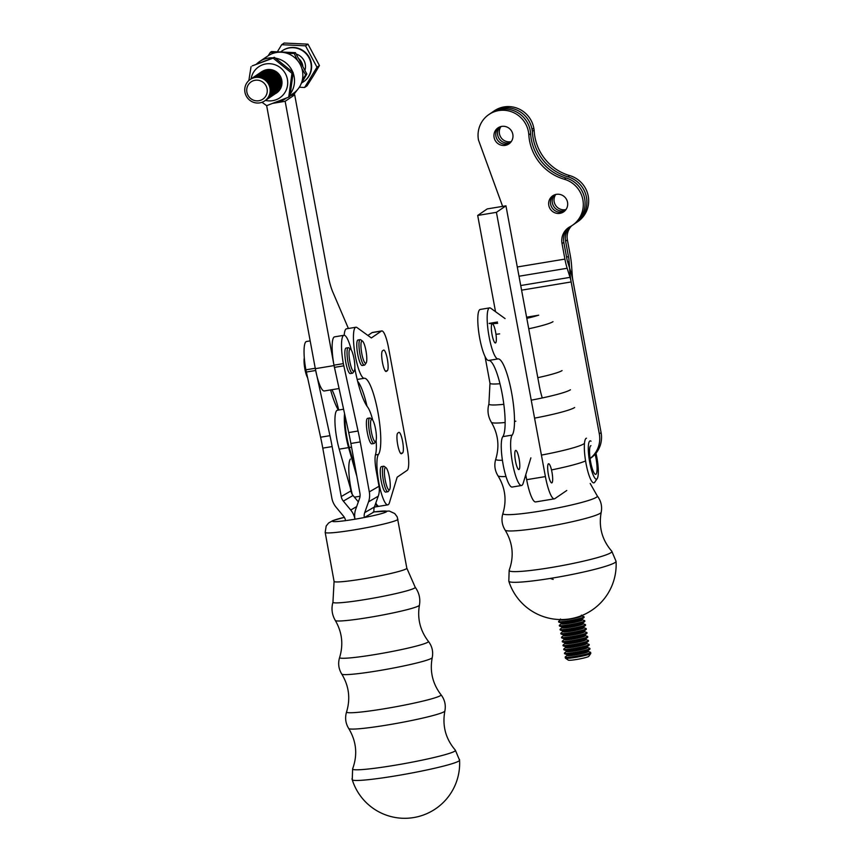 <?xml version="1.0" encoding="UTF-8"?>
<svg xmlns="http://www.w3.org/2000/svg" width="861" height="861" viewBox="0 0 861 861"><rect width="100%" height="100%" fill="white"/><g stroke="black" fill="none" stroke-linecap="round" stroke-linejoin="round"><path stroke-width="1.29" d="M381.757 330.925A19.394 3.939 80.6 0 0 381.412 331.076L371.349 337.942L357.024 327.589A25.862 5.252 80.6 0 0 355.894 327.245A25.862 5.252 80.6 0 0 354.936 353.613A25.862 5.252 80.6 0 0 364.343 378.27A39.111 7.953 -99.4 0 1 377.871 411.935A39.111 7.953 -99.4 0 1 378.463 454.436A25.862 5.252 80.6 0 0 378.818 482.58A25.862 5.252 80.6 0 0 387.805 504.847A25.862 5.252 80.6 0 0 389.463 502.598L397.158 477.188L407.21 470.31A19.394 3.939 80.6 0 0 407.275 448.882L388.505 347.618A19.394 3.939 80.6 0 0 381.757 330.925L372.393 332.475A19.394 3.939 80.6 0 0 372.038 332.626L367.905 335.456M375.525 503.846A25.862 5.252 80.6 0 0 378.442 506.397L387.805 504.847M357.638 381.305A39.111 7.953 -99.4 0 1 367.001 406.188M355.894 327.245L346.531 328.794A25.862 5.252 80.6 0 0 344.185 335.284M401.549 453.682L402.561 452.994A10.504 2.131 80.6 0 0 402.679 441.876A10.504 2.131 80.6 0 0 398.944 432.34A10.504 2.131 80.6 0 0 398.751 432.426L397.739 433.115A10.504 2.131 80.6 0 0 397.621 444.244A10.504 2.131 80.6 0 0 401.355 453.769A10.504 2.131 80.6 0 0 401.549 453.682L401.151 453.747M364.343 378.27A25.862 5.252 80.6 0 0 364.354 378.259L357.175 379.453L364.343 378.27M382.488 350.836A10.504 2.131 80.6 0 0 382.37 361.964A10.504 2.131 80.6 0 0 386.105 371.489A10.504 2.131 80.6 0 0 386.298 371.403L387.31 370.714A10.504 2.131 80.6 0 0 387.428 359.597A10.504 2.131 80.6 0 0 383.694 350.061A10.504 2.131 80.6 0 0 383.5 350.147L382.488 350.836M375.407 454.942L378.463 454.436M331.959 389.71A39.111 7.953 -99.4 0 1 338.707 410.019M350.362 459.085A25.862 5.252 80.6 0 0 352.278 494.44M339.019 388.537L324.317 390.969A25.862 5.252 -99.4 0 1 315.32 368.68L266.652 105.666L288.726 97.11L291.965 73.336L273.131 58.128L274.336 57.31L293.181 72.528L289.931 96.292L288.726 97.11M334.014 365.376L285.152 101.297L272.915 103.32M285.152 101.297L294.688 94.85L327.998 274.853A25.862 5.252 80.6 0 0 332.712 291.814L348.404 328.482M294.688 94.85L290.06 95.614M293.138 73.002A22.623 22.052 56 0 1 294.128 76.661A22.623 22.052 56 0 1 290.394 93.731M286.175 98.132A22.623 22.052 56 0 1 284.937 99.037A22.623 22.052 56 0 1 274.659 102.653M256.374 64.22A22.623 22.052 56 0 1 259.613 61.529A22.623 22.052 56 0 1 272.862 57.859M275.52 58.161A22.623 22.052 56 0 1 292.826 72.206M259.613 61.529L267.965 55.89A22.623 22.052 56 0 1 302.48 71.032A22.623 22.052 56 0 1 293.289 93.397L290.06 95.571M459.559 760.209A54.544 4.09 169.7 0 1 459.559 760.22A54.544 4.09 169.7 0 1 406.661 773.953A54.544 4.09 169.7 0 1 352.246 779.711L352.633 768.83A52.263 3.918 169.7 0 0 404.735 763.546A52.263 3.918 169.7 0 0 455.361 750.179L459.559 760.22M373.061 512.091L374.04 511.929A11.075 2.249 80.6 0 0 373.975 511.961L364.418 517.504A11.075 2.249 80.6 0 0 364.354 517.558M376.16 433.148A11.311 2.303 -99.4 0 1 375.751 441.316A11.311 2.303 -99.4 0 1 371.199 430.855A11.311 2.303 -99.4 0 1 372.135 419.479A11.311 2.303 -99.4 0 1 376.16 433.148M372.135 419.479L370.381 418.166A12.926 2.626 80.6 0 0 369.8 417.983A12.926 2.626 80.6 0 0 368.842 427.68A12.926 2.626 80.6 0 0 374.018 443.49A12.926 2.626 80.6 0 0 374.513 443.124L375.751 441.316M374.018 443.49L371.834 443.856A12.926 2.626 -99.4 0 1 366.657 428.046A12.926 2.626 -99.4 0 1 367.615 418.338L369.8 417.983M385.276 467.641A11.311 2.303 -99.4 0 1 385.997 467.717A11.311 2.303 -99.4 0 1 389.602 478.339A11.311 2.303 -99.4 0 1 389.602 489.554A11.311 2.303 -99.4 0 1 385.362 480.772A11.311 2.303 -99.4 0 1 385.276 467.641M385.997 467.717L384.243 466.404A12.926 2.626 80.6 0 0 383.662 466.221A12.926 2.626 80.6 0 0 383.425 466.318A12.926 2.626 80.6 0 0 383.274 480.007A12.926 2.626 80.6 0 0 387.88 491.728A12.926 2.626 80.6 0 0 388.117 491.631A12.926 2.626 80.6 0 0 388.376 491.362L389.602 489.554M387.88 491.728L385.696 492.094A12.926 2.626 -99.4 0 1 380.992 479.771A12.926 2.626 -99.4 0 1 381.477 466.587L383.662 466.221M304.299 357.853A11.311 2.303 80.6 0 0 304.676 367.819A11.311 2.303 80.6 0 0 307.495 377.581M350.578 349.179A11.311 2.303 -99.4 0 1 350.599 349.189A11.311 2.303 -99.4 0 1 354.205 359.812A11.311 2.303 -99.4 0 1 354.215 371.026A11.311 2.303 -99.4 0 1 349.674 360.608A11.311 2.303 -99.4 0 1 350.578 349.179L348.845 347.876A12.926 2.626 80.6 0 0 348.823 347.866A12.926 2.626 80.6 0 0 348.264 347.693A12.926 2.626 80.6 0 0 347.586 359.597A12.926 2.626 80.6 0 0 351.923 373.028A12.926 2.626 80.6 0 0 352.483 373.2A12.926 2.626 80.6 0 0 352.978 372.835L354.215 371.026M352.483 373.2L350.298 373.566A12.926 2.626 -99.4 0 1 349.738 373.394A12.926 2.626 -99.4 0 1 345.401 359.952A12.926 2.626 -99.4 0 1 346.079 348.048L348.264 347.693M362.513 341.117A11.311 2.303 -99.4 0 1 362.535 341.139A11.311 2.303 -99.4 0 1 366.14 351.762A11.311 2.303 -99.4 0 1 366.151 362.976A11.311 2.303 -99.4 0 1 361.609 352.558A11.311 2.303 -99.4 0 1 362.513 341.117L360.781 339.826A12.926 2.626 80.6 0 0 360.199 339.632A12.926 2.626 80.6 0 0 359.511 351.536A12.926 2.626 80.6 0 0 363.859 364.978A12.926 2.626 80.6 0 0 364.418 365.15A12.926 2.626 80.6 0 0 364.913 364.784L366.151 362.976M364.418 365.15L362.233 365.505A12.926 2.626 -99.4 0 1 361.674 365.333A12.926 2.626 -99.4 0 1 357.326 351.901A12.926 2.626 -99.4 0 1 358.015 339.998L360.199 339.632M277.446 51.649L281.698 44.707L305.526 45.827L316.988 67.201L304.59 87.488L299.327 87.241M316.988 67.201L319.442 65.544L313.587 75.445L307.043 85.831L304.59 87.488M319.442 65.544L307.98 44.169L284.152 43.05L281.698 44.707M305.526 45.827L307.98 44.169M252.219 78.136A12.926 12.603 56 0 1 270.634 95.539A12.926 12.603 56 0 1 266.684 99.553M265.565 100.317A12.926 12.603 -124 0 0 265.608 100.285A12.926 12.603 -124 0 0 267.093 80.439A12.926 12.603 -124 0 0 251.143 78.857A12.926 12.603 -124 0 0 251.1 78.878A18.748 18.275 -124 0 1 272.55 64.069A18.748 18.275 -124 0 1 287.37 86.315A18.748 18.275 -124 0 1 265.446 100.393M269.299 97.799A12.926 12.603 -124 0 0 269.342 97.767A12.926 12.603 -124 0 0 270.817 77.921A12.926 12.603 -124 0 0 254.867 76.338A12.926 12.603 -124 0 0 254.824 76.371M268.309 97.121A12.926 12.603 -124 0 0 250.207 79.481A12.926 12.603 -124 0 0 246.999 97.25A12.926 12.603 -124 0 0 268.309 97.121M265.769 96.098A10.45 10.192 -124 0 0 257.224 80.148A10.45 10.192 -124 0 0 247.979 95.27A10.45 10.192 -124 0 0 265.769 96.098M271.527 96.281A12.926 12.603 -124 0 0 271.581 96.26A12.926 12.603 -124 0 0 273.055 76.414A12.926 12.603 -124 0 0 257.105 74.821A12.926 12.603 -124 0 0 257.062 74.853M299.154 58.946A12.926 12.603 56 0 1 302.781 65.63M305.009 70.118A12.926 12.603 -124 0 0 296.27 54.092M256.696 75.111A12.926 12.603 56 0 1 275.111 92.525A12.926 12.603 56 0 1 271.15 96.529M272.28 95.786A12.926 12.603 -124 0 0 272.324 95.754A12.926 12.603 -124 0 0 273.798 75.908A12.926 12.603 -124 0 0 257.859 74.326A12.926 12.603 -124 0 0 257.805 74.347M267.803 98.8A12.926 12.603 -124 0 0 267.846 98.767A12.926 12.603 -124 0 0 269.332 78.932A12.926 12.603 -124 0 0 253.382 77.339A12.926 12.603 -124 0 0 253.338 77.372M252.962 77.63A12.926 12.603 56 0 1 271.376 95.044A12.926 12.603 56 0 1 267.427 99.047M259.678 73.099A12.926 12.603 56 0 1 278.092 90.513A12.926 12.603 56 0 1 274.142 94.516M260.42 72.593A12.926 12.603 56 0 1 278.835 90.007A12.926 12.603 56 0 1 274.885 94.021M264.768 100.845A12.926 12.603 -124 0 0 264.865 100.791A12.926 12.603 -124 0 0 266.35 80.945A12.926 12.603 -124 0 0 250.303 79.416M250.723 79.137A12.926 12.603 56 0 1 269.138 96.55A12.926 12.603 56 0 1 265.188 100.565M275.262 93.774A12.926 12.603 -124 0 0 275.305 93.741A12.926 12.603 -124 0 0 276.79 73.895A12.926 12.603 -124 0 0 260.84 72.302A12.926 12.603 -124 0 0 260.786 72.335M258.182 74.111A12.926 12.603 56 0 1 276.596 91.514A12.926 12.603 56 0 1 272.646 95.528M254.458 76.618A12.926 12.603 56 0 1 272.872 94.032A12.926 12.603 56 0 1 268.923 98.046M255.943 75.617A12.926 12.603 56 0 1 274.358 93.031A12.926 12.603 56 0 1 270.408 97.035M301.641 82.914A18.791 18.329 -124 0 0 305.451 53.07A18.791 18.329 -124 0 0 280.934 51.757M303.298 81.913L303.653 81.677A18.791 18.329 -124 0 0 305.806 52.833A18.791 18.329 -124 0 0 282.623 50.519L282.268 50.767M261.163 72.087A12.926 12.603 56 0 1 279.577 89.501A12.926 12.603 56 0 1 275.628 93.515M276.004 93.268A12.926 12.603 -124 0 0 276.047 93.236A12.926 12.603 -124 0 0 277.533 73.389A12.926 12.603 -124 0 0 261.583 71.807A12.926 12.603 -124 0 0 261.54 71.84M257.439 74.606A12.926 12.603 56 0 1 275.854 92.019A12.926 12.603 56 0 1 271.904 96.034M272.216 94.473A12.926 12.603 -124 0 0 254.124 76.833A12.926 12.603 -124 0 0 254.081 76.866L254.038 76.898A12.926 12.603 56 0 1 272.13 94.538A12.926 12.603 56 0 1 268.503 98.337A12.926 12.603 -124 0 0 268.6 98.272A12.926 12.603 -124 0 0 272.216 94.473M270.784 96.787A12.926 12.603 -124 0 0 270.828 96.755A12.926 12.603 -124 0 0 272.313 76.92A12.926 12.603 -124 0 0 256.363 75.327A12.926 12.603 -124 0 0 256.32 75.359M255.2 76.123A12.926 12.603 56 0 1 273.615 93.526A12.926 12.603 56 0 1 269.665 97.541M266.307 99.811A12.926 12.603 -124 0 0 266.361 99.779A12.926 12.603 -124 0 0 267.836 79.933A12.926 12.603 -124 0 0 251.886 78.351A12.926 12.603 -124 0 0 251.842 78.383M251.477 78.642A12.926 12.603 56 0 1 269.891 96.045A12.926 12.603 56 0 1 265.931 100.059M274.519 94.269A12.926 12.603 -124 0 0 274.562 94.236A12.926 12.603 -124 0 0 276.037 74.401A12.926 12.603 -124 0 0 260.087 72.808A12.926 12.603 -124 0 0 260.044 72.841L260.087 72.808M267.061 99.306A12.926 12.603 -124 0 0 267.104 99.273A12.926 12.603 -124 0 0 268.578 79.438A12.926 12.603 -124 0 0 252.639 77.845A12.926 12.603 -124 0 0 252.585 77.877M258.935 73.605A12.926 12.603 56 0 1 277.35 91.008A12.926 12.603 56 0 1 273.389 95.022M273.766 94.775A12.926 12.603 -124 0 0 273.82 94.742A12.926 12.603 -124 0 0 275.294 74.907A12.926 12.603 -124 0 0 259.344 73.314A12.926 12.603 -124 0 0 259.301 73.346M273.023 95.28A12.926 12.603 -124 0 0 273.066 95.248A12.926 12.603 -124 0 0 274.551 75.402A12.926 12.603 -124 0 0 258.601 73.82A12.926 12.603 -124 0 0 258.558 73.852M270.042 97.293A12.926 12.603 -124 0 0 270.085 97.261A12.926 12.603 -124 0 0 271.57 77.415A12.926 12.603 -124 0 0 255.62 75.833A12.926 12.603 -124 0 0 255.566 75.865M302.34 80.03L305.644 74.864L301.91 68.632M297.508 60.431L294.182 53.479L287.187 53.36M275.165 52.758L270.343 52.37L268.158 55.761M290.749 95.108L292.944 95.141M293.289 95.076L295 92.116M305.644 74.864L306.85 74.046L295.398 52.661L271.549 51.552L270.343 52.37M306.85 74.046L301.006 83.958M297.303 89.888L293.364 95.065M295.398 52.661L294.182 53.479M263.509 70.742A12.926 12.603 56 0 1 280.557 76.618A12.926 12.603 56 0 1 275.305 93.741L275.208 93.806M273.131 58.128L252.251 65.877L274.336 57.31M291.965 73.336L293.181 72.528M251.046 66.695L248.84 80.557M261.992 102.276L266.641 105.666M345.605 520.679A9.697 9.471 59.9 0 0 343.485 516.137L336.091 507.204A19.394 18.931 59.9 0 1 331.851 498.11L322.778 448.129A64.64 13.141 -99.4 0 0 320.593 437.216L305.881 369.821A25.862 5.252 -99.4 0 1 306.505 341.494L310.175 340.891M356.669 506.591L350.728 510.035L343.335 501.102A9.697 9.471 59.9 0 1 341.225 496.56L332.142 446.579A64.64 13.141 80.6 0 0 329.957 435.666L315.277 368.476M350.395 488.069L350.911 490.931L341.225 496.56M330.592 389.936A48.485 9.858 80.6 0 0 338.395 410.073M350.728 510.035A19.394 18.931 59.9 0 1 354.969 519.129A19.394 18.931 -120.1 0 1 355.744 509.195L359.564 498.411A9.697 9.471 -120.1 0 0 359.952 493.45L350.879 443.469A64.64 13.141 -99.4 0 0 348.694 432.566L333.971 365.172A25.862 5.252 80.6 0 1 334.606 336.845L343.969 335.295A25.862 5.252 80.6 0 0 343.345 363.622L333.971 365.172M315.643 370.488L306.279 372.038M358.337 501.888L353.032 495.484A9.697 9.471 59.9 0 1 350.911 490.931M351.32 350.072A25.862 5.252 80.6 0 0 343.969 335.295M376.106 440.434A25.862 5.252 80.6 0 1 375.547 454.404A16.165 3.283 80.6 0 0 376.192 470.709L379.012 486.271A19.394 18.931 59.9 0 1 378.237 496.205L368.54 501.823A19.394 18.931 -120.1 0 0 369.315 491.889L360.242 441.919A64.64 13.141 80.6 0 0 358.058 431.017L343.345 363.622M372.748 420.19A25.862 5.252 80.6 0 0 367.572 406.984A48.485 9.858 80.6 0 1 354.818 368.411M343.743 365.839L334.38 367.389M368.54 501.823L364.72 512.607A9.697 9.471 -120.1 0 0 364.332 517.569M406.833 568.195L415.196 587.224A41.823 3.143 169.7 0 1 374.621 597.911A41.823 3.143 169.7 0 1 332.949 602.162L334.079 581.412A36.969 2.777 169.7 0 0 370.951 577.537A36.969 2.777 169.7 0 0 406.833 568.195L397.222 516.901L394.725 513.533L389.258 511.036L374.029 511.918A9.697 9.471 59.9 0 1 374.417 506.978L378.237 496.205M343.561 409.212L337.404 410.234A25.862 5.252 80.6 0 0 339.212 449.151L352.181 494.279M356.852 476.402L348.587 447.602A25.862 5.252 -99.4 0 1 344.561 413.754M374.395 507.064L379.098 506.29A25.862 5.252 -99.4 0 1 375.805 503.061M345.024 415.874A25.862 5.252 80.6 0 0 349.243 447.494L355.679 469.912M502.824 436.635A25.862 5.252 80.6 0 0 503.168 464.779A25.862 5.252 80.6 0 0 512.155 487.046A25.862 5.252 80.6 0 1 503.168 464.779A25.862 5.252 80.6 0 1 502.824 436.635L512.187 435.085A25.862 5.252 80.6 0 0 512.532 463.229A25.862 5.252 80.6 0 0 521.529 485.496A25.862 5.252 80.6 0 0 523.187 483.236L530.882 457.837L523.187 483.236A25.862 5.252 80.6 0 1 521.529 485.496L512.155 487.046L521.529 485.496A25.862 5.252 80.6 0 1 512.532 463.229A25.862 5.252 80.6 0 1 512.187 435.085A39.111 7.953 -99.4 0 0 511.595 392.573A39.111 7.953 -99.4 0 0 498.067 358.908L498.067 358.908A39.111 7.953 -99.4 0 1 511.595 392.573A39.111 7.953 -99.4 0 1 512.187 435.085L502.824 436.635A39.111 7.953 -99.4 0 0 502.221 394.134A39.111 7.953 -99.4 0 0 488.704 360.458L488.704 360.458A39.111 7.953 -99.4 0 1 502.221 394.134A39.111 7.953 -99.4 0 1 502.824 436.635M480.255 309.443A25.862 5.252 80.6 0 0 479.286 335.812A25.862 5.252 80.6 0 0 488.704 360.458L488.704 360.458A25.862 5.252 80.6 0 1 479.286 335.812A25.862 5.252 80.6 0 1 480.255 309.443L489.618 307.883A25.862 5.252 80.6 0 0 488.661 334.262A25.862 5.252 80.6 0 0 498.067 358.908L488.704 360.458L498.067 358.908A25.862 5.252 80.6 0 1 488.661 334.262A25.862 5.252 80.6 0 1 489.618 307.883L480.255 309.443M505.073 318.592L490.748 308.238A25.862 5.252 80.6 0 0 489.618 307.883A25.862 5.252 80.6 0 1 490.748 308.238L505.073 318.592M492.051 334.617A9.697 1.97 80.6 0 0 495.43 342.969A9.697 1.97 80.6 0 0 495.602 342.893A9.697 1.97 80.6 0 0 495.71 332.626A9.697 1.97 80.6 0 0 492.255 323.833A9.697 1.97 80.6 0 0 492.051 334.617A9.697 1.97 80.6 0 0 495.43 342.969A9.697 1.97 80.6 0 0 495.602 342.893A9.697 1.97 80.6 0 0 495.71 332.626A9.697 1.97 80.6 0 0 492.255 323.833A9.697 1.97 80.6 0 0 492.051 334.617M515.513 461.205A9.697 1.97 80.6 0 0 518.892 469.546A9.697 1.97 80.6 0 0 519.065 469.471A9.697 1.97 80.6 0 0 519.172 459.214A9.697 1.97 80.6 0 0 515.717 450.411A9.697 1.97 80.6 0 0 515.513 461.205A9.697 1.97 80.6 0 0 518.892 469.546A9.697 1.97 80.6 0 0 519.065 469.471A9.697 1.97 80.6 0 0 519.172 459.214A9.697 1.97 80.6 0 0 515.717 450.411A9.697 1.97 80.6 0 0 515.513 461.205M566.775 490.49L554.861 498.637A25.862 5.252 -99.4 0 1 554.387 498.831L535.65 501.931A25.862 5.252 -99.4 0 1 526.663 479.685L525.748 474.755M495.527 311.693L477.694 215.444L487.218 208.922L505.956 205.822L539.309 385.803A25.862 5.252 80.6 0 0 542.279 397.954M554.387 498.831A25.862 5.252 -99.4 0 1 545.4 476.585L496.42 212.333L477.694 215.444M496.42 212.333L505.956 205.822M551.955 472.097A9.697 1.97 -99.4 0 1 551.75 482.892A9.697 1.97 -99.4 0 1 548.22 473.647A9.697 1.97 -99.4 0 1 548.586 463.756A9.697 1.97 -99.4 0 1 551.955 472.097M586.481 438.206A22.623 4.596 80.6 0 0 586.007 463.379A22.623 4.596 80.6 0 0 593.875 482.849A22.623 4.596 80.6 0 0 594.736 482.203L597.211 478.598A19.394 3.939 80.6 0 0 595.973 453.252M591.012 441.166A19.394 3.939 80.6 0 0 589.731 462.454A19.394 3.939 80.6 0 0 597.211 478.598M590.926 445.664A14.54 2.96 80.6 0 0 590.624 461.84A14.54 2.96 80.6 0 0 595.672 474.357A14.54 2.96 80.6 0 0 595.941 474.25A14.54 2.96 80.6 0 0 595.134 454.242M615.109 562.491A54.544 5.026 169.5 0 1 558.132 577.096A54.544 5.026 169.5 0 1 508.808 581.207L509.174 570.23A52.263 4.822 169.5 0 0 554.667 566.936A52.263 4.822 169.5 0 0 611.009 552.633A52.263 4.822 169.5 0 0 611.784 551.212L616.056 561.329A54.544 5.026 169.5 0 1 615.109 562.491M538.706 315.191A11.075 10.795 -124.4 0 0 538.351 315.244L526.598 317.192M497.443 322.014L489.102 323.402A27.272 2.518 169.5 0 0 497.68 323.295M562.997 645.233L563.083 645.728A12.926 1.195 -10.5 0 0 563.288 645.879A12.926 1.195 -10.5 0 0 576.009 644.545A12.926 1.195 -10.5 0 0 588.375 641.23A12.926 1.195 -10.5 0 0 588.504 641.014L588.418 640.519A12.926 1.195 169.5 0 1 575.923 644.05A12.926 1.195 169.5 0 1 562.997 645.233A12.926 1.195 169.5 0 1 563.126 645.007L565.02 643.415A10.741 0.99 169.5 0 0 575.654 642.607A10.741 0.99 169.5 0 0 585.867 639.551L588.214 640.358A12.926 1.195 169.5 0 1 588.418 640.519M589.688 648.268A12.926 1.195 169.5 0 1 589.882 648.43A12.926 1.195 169.5 0 1 577.387 651.96A12.926 1.195 169.5 0 1 564.461 653.144A12.926 1.195 169.5 0 1 564.59 652.929L566.484 651.325A10.741 0.99 169.5 0 0 577.128 650.529A10.741 0.99 169.5 0 0 587.342 647.461L589.688 648.268M586.018 628.498A12.926 1.195 169.5 0 1 586.223 628.648A12.926 1.195 169.5 0 1 573.727 632.178A12.926 1.195 169.5 0 1 560.791 633.362A12.926 1.195 169.5 0 1 560.92 633.147L562.825 631.543A10.741 0.99 169.5 0 0 573.458 630.747A10.741 0.99 169.5 0 0 583.672 627.68L586.018 628.498M590.614 652.39L590.797 653.37A12.926 1.195 169.5 0 1 590.764 653.488A12.926 1.195 169.5 0 1 578.301 656.9A12.926 1.195 169.5 0 1 565.451 658.181A12.926 1.195 169.5 0 1 565.376 658.084L565.193 657.094A12.926 1.195 169.5 0 1 565.322 656.878L567.216 655.286A10.741 0.99 169.5 0 0 577.86 654.478A10.741 0.99 169.5 0 0 588.074 651.422L590.42 652.229A12.926 1.195 169.5 0 1 590.614 652.39A12.926 1.195 169.5 0 1 578.118 655.91A12.926 1.195 169.5 0 1 565.193 657.094M590.764 653.488L588.784 656.34A10.45 0.969 169.5 0 1 578.71 659.106A10.45 0.969 169.5 0 1 568.325 660.139L565.451 658.181M550.599 578.366L550.62 578.474A12.926 1.195 -10.5 0 0 550.825 578.635L553.171 579.442M583.823 616.627A12.926 1.195 169.5 0 1 584.016 616.788A12.926 1.195 169.5 0 1 571.521 620.307A12.926 1.195 169.5 0 1 558.595 621.491A12.926 1.195 169.5 0 1 558.724 621.276L560.619 619.683A10.741 0.99 169.5 0 0 571.263 618.876A10.741 0.99 169.5 0 0 581.476 615.819L583.823 616.627M558.595 621.491L558.681 621.986A12.926 1.195 -10.5 0 0 558.886 622.148A12.926 1.195 -10.5 0 0 571.618 620.803A12.926 1.195 -10.5 0 0 583.984 617.498A12.926 1.195 -10.5 0 0 584.113 617.283L584.016 616.788M587.482 636.408A12.926 1.195 169.5 0 1 587.686 636.559A12.926 1.195 169.5 0 1 575.191 640.089A12.926 1.195 169.5 0 1 562.255 641.273A12.926 1.195 169.5 0 1 562.394 641.058L564.289 639.454A10.741 0.99 169.5 0 0 574.922 638.658A10.741 0.99 169.5 0 0 585.136 635.59L587.482 636.408M562.255 641.273L562.351 641.768A12.926 1.195 -10.5 0 0 562.556 641.929A12.926 1.195 -10.5 0 0 575.277 640.584A12.926 1.195 -10.5 0 0 587.643 637.28A12.926 1.195 -10.5 0 0 587.772 637.054L587.686 636.559M564.461 653.144L564.547 653.639A12.926 1.195 -10.5 0 0 564.751 653.79A12.926 1.195 -10.5 0 0 577.483 652.455A12.926 1.195 -10.5 0 0 589.85 649.14A12.926 1.195 -10.5 0 0 589.979 648.925L589.882 648.43M560.791 633.362L560.888 633.857A12.926 1.195 -10.5 0 0 561.081 634.019A12.926 1.195 -10.5 0 0 573.813 632.674A12.926 1.195 -10.5 0 0 586.18 629.369A12.926 1.195 -10.5 0 0 586.309 629.143L586.223 628.648M559.327 625.452L559.424 625.947A12.926 1.195 -10.5 0 0 559.618 626.108A12.926 1.195 -10.5 0 0 572.35 624.763A12.926 1.195 -10.5 0 0 584.716 621.448A12.926 1.195 -10.5 0 0 584.845 621.233L584.748 620.738A12.926 1.195 169.5 0 1 572.253 624.268A12.926 1.195 169.5 0 1 559.327 625.452A12.926 1.195 169.5 0 1 559.456 625.237L561.361 623.633A10.741 0.99 169.5 0 0 571.995 622.837A10.741 0.99 169.5 0 0 582.208 619.769L584.554 620.587A12.926 1.195 169.5 0 1 584.748 620.738M586.75 632.448A12.926 1.195 169.5 0 1 586.954 632.609A12.926 1.195 169.5 0 1 574.459 636.139A12.926 1.195 169.5 0 1 561.523 637.323A12.926 1.195 169.5 0 1 561.652 637.097L563.557 635.504A10.741 0.99 169.5 0 0 574.19 634.697A10.741 0.99 169.5 0 0 584.404 631.64L586.75 632.448M560.059 629.413L560.156 629.908A12.926 1.195 -10.5 0 0 560.35 630.058A12.926 1.195 -10.5 0 0 573.082 628.724A12.926 1.195 -10.5 0 0 585.448 625.409A12.926 1.195 -10.5 0 0 585.577 625.194L585.48 624.699A12.926 1.195 169.5 0 1 572.985 628.229A12.926 1.195 169.5 0 1 560.059 629.413A12.926 1.195 169.5 0 1 560.188 629.187L562.093 627.594A10.741 0.99 169.5 0 0 572.726 626.786A10.741 0.99 169.5 0 0 582.94 623.73L585.286 624.537A12.926 1.195 169.5 0 1 585.48 624.699M588.956 644.319A12.926 1.195 169.5 0 1 589.15 644.469A12.926 1.195 169.5 0 1 576.655 647.999A12.926 1.195 169.5 0 1 563.729 649.183A12.926 1.195 169.5 0 1 563.858 648.968L565.752 647.375A10.741 0.99 169.5 0 0 576.386 646.568A10.741 0.99 169.5 0 0 586.61 643.501L588.956 644.319M563.729 649.183L563.815 649.678A12.926 1.195 -10.5 0 0 564.02 649.84A12.926 1.195 -10.5 0 0 576.752 648.494A12.926 1.195 -10.5 0 0 589.118 645.19A12.926 1.195 -10.5 0 0 589.247 644.964L589.15 644.469M561.523 637.323L561.62 637.818A12.926 1.195 -10.5 0 0 561.813 637.969A12.926 1.195 -10.5 0 0 574.545 636.634A12.926 1.195 -10.5 0 0 586.911 633.319A12.926 1.195 -10.5 0 0 587.041 633.104L586.954 632.609M570.423 226.518A16.165 15.756 -124.4 0 0 565.602 241.123L568.486 256.664A9.697 1.97 80.6 0 1 569.132 261.572L569.885 272.141A19.394 3.939 80.6 0 0 571.166 281.956L599.31 433.847L601.096 432.631L599.31 433.847A25.862 25.206 -124.4 0 1 590.086 458.493A25.862 25.206 -124.4 0 0 599.31 433.847L571.155 281.945A9.697 1.97 80.6 0 0 570.036 277.36L567.151 268.266A19.394 3.939 80.6 0 1 564.913 259.096L562.029 243.566L563.815 242.339L566.699 257.869A9.697 1.97 80.6 0 0 567.819 262.454L570.703 271.559A19.394 3.939 80.6 0 1 572.942 280.729L601.096 432.631L572.952 280.74A9.697 1.97 80.6 0 1 572.307 275.832L571.553 265.263A19.394 3.939 80.6 0 0 570.273 255.448L567.388 239.896A16.165 15.756 55.6 0 1 571.736 225.743M554.635 194.844A9.697 9.449 -124.4 0 0 565.29 210.428M499.918 126.879A9.697 9.449 -124.4 0 0 510.573 142.463M575.159 223.397A25.862 25.206 -124.4 0 0 576.063 222.805A25.862 25.206 -124.4 0 0 586.492 197.524A25.862 25.206 -124.4 0 0 567.916 176.806A48.485 47.258 -124.4 0 1 532.367 131.259L532.012 129.311A25.862 25.206 -124.4 0 0 492.438 112.102A25.862 25.206 -124.4 0 0 491.556 112.726M601.096 432.631A25.862 25.206 55.6 0 1 590.711 458.106L590.086 458.536L590.711 458.106A25.862 25.206 55.6 0 0 601.096 432.631M566 209.546A9.697 9.449 55.6 0 1 555.722 194.511M511.283 141.581A9.697 9.449 55.6 0 1 501.005 126.535M492.438 112.102L494.225 110.875A25.862 25.206 55.6 0 1 533.798 128.095L534.154 130.033A48.485 47.258 -124.4 0 0 569.702 175.59A25.862 25.206 55.6 0 1 588.278 196.308A25.862 25.206 55.6 0 1 577.849 221.589L576.063 222.805M532.367 131.259L534.154 130.033M559.941 213.345A9.697 9.449 -124.4 0 0 565.978 198.525A9.697 9.449 -124.4 0 0 549.393 207.383A9.697 9.449 -124.4 0 0 559.941 213.345M505.213 145.38A9.697 9.449 -124.4 0 0 511.262 130.56A9.697 9.449 -124.4 0 0 494.677 139.407A9.697 9.449 -124.4 0 0 505.213 145.38M562.029 243.566A16.165 15.756 -124.4 0 1 570.047 226.723A25.862 25.206 -124.4 0 0 572.49 225.248A25.862 25.206 -124.4 0 0 582.908 199.967A25.862 25.206 -124.4 0 0 564.332 179.249A48.485 47.258 -124.4 0 1 528.826 134.886A25.862 25.206 -124.4 0 0 514.469 113.039A25.862 25.206 -124.4 0 0 488.865 114.545A25.862 25.206 -124.4 0 0 478.479 140.02L502.62 206.371M564.332 179.249L566.118 178.023A48.485 47.258 55.6 0 1 530.613 133.67A25.862 25.206 -124.4 0 0 516.256 111.822A25.862 25.206 -124.4 0 0 490.652 113.318L488.865 114.545M564.504 211.193A9.697 9.449 55.6 0 1 553.634 195.296M509.787 143.227A9.697 9.449 55.6 0 1 498.917 127.331M566.118 178.023A25.862 25.206 55.6 0 1 584.694 198.74A25.862 25.206 55.6 0 1 574.276 224.032L572.49 225.248M563.815 242.339A16.165 15.756 55.6 0 1 569.433 227.056M402.561 452.994L400.58 453.316M372.038 332.626L381.412 331.076M387.31 370.714L385.33 371.037M334.046 365.581L315.32 368.68M373.975 511.961A27.272 2.045 169.7 0 1 386.18 511.929A27.272 2.045 169.7 0 1 364.418 517.504M363.364 517.709A27.272 2.045 169.7 0 1 346.596 520.485M397.933 519.194A36.969 2.777 169.7 0 1 379.464 525.027A36.969 2.777 169.7 0 1 342.377 531.657A36.969 2.777 169.7 0 1 325.178 532.41L326.19 525.985L328.644 522.961L333.013 520.528L344.335 517.343A27.272 2.045 169.7 0 0 345.595 520.625M432.244 657.61A46.01 3.455 169.7 0 1 387.59 669.126A46.01 3.455 169.7 0 1 341.742 674.055C348.985 685.959 350.599 698.583 346.585 711.896A48.033 3.605 169.7 0 0 394.467 707.01A48.033 3.605 169.7 0 0 441.015 694.752C432.566 683.699 429.639 671.311 432.244 657.61C433.384 651.616 432.104 646.202 428.391 641.359A45.149 3.39 169.7 0 1 384.641 652.886A45.149 3.39 169.7 0 1 339.621 657.481C337.856 663.314 338.567 668.836 341.742 674.055M415.196 587.224C419.124 592.616 420.534 598.61 419.425 605.186A42.759 3.207 169.7 0 1 377.914 615.895A42.759 3.207 169.7 0 1 335.306 620.469C342.118 632.2 343.55 644.534 339.621 657.481M455.361 750.179C445.632 738.835 442.134 725.78 444.868 711.014A48.894 3.67 169.7 0 1 397.416 723.251A48.894 3.67 169.7 0 1 348.694 728.481C356.443 741.343 357.756 754.785 352.633 768.83M332.142 446.579L322.778 448.129M329.957 435.666L320.593 437.216M315.244 368.271L305.881 369.821M353.032 495.484L343.335 501.102M379.012 486.271L369.315 491.889M360.242 441.919L350.879 443.469M374.417 506.978L364.72 512.607M358.058 431.017L348.694 432.566M339.212 449.151L348.587 447.602M354.431 497.174L360.049 496.237M351.536 447.117L349.243 447.494M545.4 476.585L526.663 479.685M538.351 315.244A27.272 2.518 169.5 0 1 526.814 318.344M552.988 321.68A36.969 3.412 169.5 0 1 528.74 328.784M499.638 333.864A36.969 3.412 169.5 0 1 495.979 334.316M585.588 460.936A46.01 4.24 169.5 0 1 551.492 469.934M505.999 476.52A46.01 4.24 169.5 0 1 497.97 475.767C505.235 487.606 506.892 500.155 502.921 513.414A48.033 4.434 169.5 0 0 544.916 510.325A48.033 4.434 169.5 0 0 596.522 497.206A48.033 4.434 169.5 0 0 597.254 495.925L590.194 483.462M583.769 443.867A45.149 4.165 169.5 0 1 541.418 455.092M502.415 460.258A45.149 4.165 169.5 0 1 495.785 459.107C494.02 464.983 494.752 470.536 497.97 475.767M574.664 407.511A42.759 3.939 169.5 0 1 534.563 418.134M515.825 421.212A42.759 3.939 169.5 0 1 514.501 421.395M505.127 422.503A42.759 3.939 169.5 0 1 491.351 422.277C498.185 433.933 499.66 446.213 495.785 459.107M570.434 389.775A41.823 3.853 169.5 0 1 531.237 400.161M503.825 404.304A41.823 3.853 169.5 0 1 488.919 403.895C487.143 410.374 487.95 416.498 491.351 422.277M611.784 551.212C602.054 539.976 598.524 527.007 601.193 512.295A48.894 4.509 169.5 0 1 600.354 513.21A48.894 4.509 169.5 0 1 549.91 526.189A48.894 4.509 169.5 0 1 505.116 530.096C512.876 542.882 514.232 556.249 509.174 570.23M562.05 370.585A36.969 3.412 169.5 0 1 537.813 377.678M499.983 383.726A36.969 3.412 169.5 0 1 489.984 383.242L488.919 403.895M588.375 641.23L586.481 642.833A10.741 0.99 169.5 0 1 576.203 645.578A10.741 0.99 169.5 0 1 565.634 646.697L563.288 645.879M588.074 651.422L587.945 650.733A10.741 0.99 169.5 0 1 577.677 653.488A10.741 0.99 169.5 0 1 567.098 654.608L567.216 655.286M587.342 647.461L587.213 646.783A10.741 0.99 169.5 0 1 576.935 649.538A10.741 0.99 169.5 0 1 566.366 650.647L566.484 651.325M583.984 617.498L582.079 619.091A10.741 0.99 169.5 0 1 571.812 621.846A10.741 0.99 169.5 0 1 561.232 622.955L558.886 622.148M584.415 631.64L584.285 630.962A10.741 0.99 169.5 0 1 574.007 633.718A10.741 0.99 169.5 0 1 563.428 634.826L563.557 635.504M585.878 639.551L585.749 638.873A10.741 0.99 169.5 0 1 575.471 641.628A10.741 0.99 169.5 0 1 564.891 642.736L565.02 643.415M583.672 627.68L583.554 627.002A10.741 0.99 169.5 0 1 573.275 629.757A10.741 0.99 169.5 0 1 562.696 630.876L560.35 630.058M584.716 621.448L582.811 623.052A10.741 0.99 169.5 0 1 572.543 625.796A10.741 0.99 169.5 0 1 561.964 626.916L559.618 626.108M585.146 635.601L585.017 634.912A10.741 0.99 169.5 0 1 574.739 637.667A10.741 0.99 169.5 0 1 564.159 638.787L561.813 637.969M568.486 256.664L566.527 256.987M571.166 281.956L521.594 290.168L571.155 281.945M532.012 129.311L533.798 128.095M567.916 176.806L569.702 175.59M569.132 261.572L567.625 261.819M565.602 241.123L567.388 239.896M564.913 259.096L517.289 266.975M528.826 134.886L530.613 133.67M567.151 268.266L519.011 276.23M570.036 277.36L520.733 285.529M284.937 99.037L286.422 98.036M419.425 605.186C417.165 618.564 420.157 630.618 428.391 641.359M351.977 778.85A54.953 54.953 0 0 0 459.516 759.477M332.949 602.162C331.162 608.598 331.948 614.7 335.306 620.469M444.868 711.014C446.009 705.019 444.728 699.595 441.015 694.752M348.694 728.481C345.519 723.262 344.809 717.74 346.585 711.896M334.079 581.412L325.178 532.41M508.808 581.186A54.953 54.953 0 0 0 616.056 561.329M505.116 530.096C501.888 524.855 501.167 519.301 502.921 513.414M601.193 512.295C602.323 506.246 601.01 500.79 597.254 495.925M489.984 383.242L485.023 356.465M587.945 650.744L589.85 649.14M567.098 654.608L564.751 653.79M586.481 642.823L586.61 643.511M565.623 646.697L565.752 647.375M582.09 619.091L582.208 619.769M561.232 622.955L561.35 623.644M584.285 630.962L586.18 629.369M563.428 634.826L561.081 634.019M562.696 630.865L562.814 631.554M564.159 638.776L564.289 639.465M583.543 627.002L585.448 625.409M585.749 638.873L587.643 637.28M564.891 642.736L562.556 641.929M581.347 615.141L581.476 615.819M560.489 619.005L560.619 619.683M585.017 634.923L586.911 633.319M582.822 623.052L582.94 623.73M561.964 626.916L562.082 627.594M587.213 646.783L589.118 645.19M566.366 650.647L564.02 649.84"/></g></svg>
